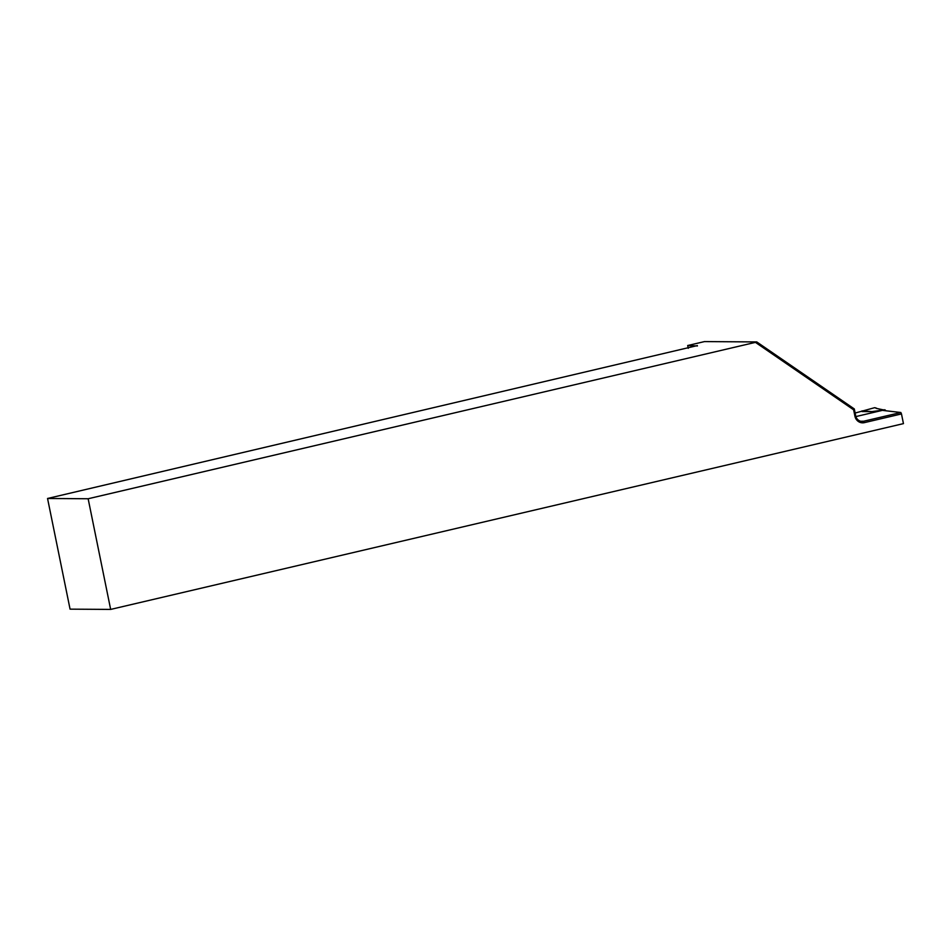 <?xml version="1.0" encoding="UTF-8"?>
<svg xmlns="http://www.w3.org/2000/svg" width="951" height="951" viewBox="0 0 951 951"><rect width="100%" height="100%" fill="white"/><g stroke="black" fill="none" stroke-linecap="round" stroke-linejoin="round"><path stroke-width="1.43" d="M755.439 342.36L88.146 498.752L47.55 498.479L70.065 609.151L110.661 609.413L903.45 423.623L901.477 413.935L864.364 422.636A8.5 7.929 -89.6 0 1 854.913 416.146L853.629 409.81L755.439 342.36L756.758 341.932L854.295 408.93L855.698 415.849A7.085 6.609 90.4 0 0 863.567 421.245L900.847 412.508L883.087 410.452M88.146 498.752L110.661 609.413M756.758 341.932L704.489 341.587L687.692 345.522L688.262 348.316M697.416 345.962L687.692 345.522M697.345 345.582L47.55 498.479M900.847 412.508L901.477 413.935M854.295 408.93L853.629 409.81M855.139 413.043L874.635 407.682L876.917 408.431M885.488 410.725L885.417 410.38A0.713 0.666 90.4 0 0 884.632 409.833L871.948 411.617L862.022 410.88M884.632 409.833L855.888 416.574M871.948 411.617L862.165 411.557M882.837 409.822L876.204 408.348L883.063 409.81M860.893 421.281A17.7 1.391 168.5 0 1 862.129 421.234L863.567 421.245L864.364 422.636M862.129 421.234A7.085 6.609 -89.6 0 1 861.392 421.364M855.698 415.849L854.913 416.146M876.109 408.015L874.635 407.682M884.775 409.822L882.992 409.81"/></g></svg>
